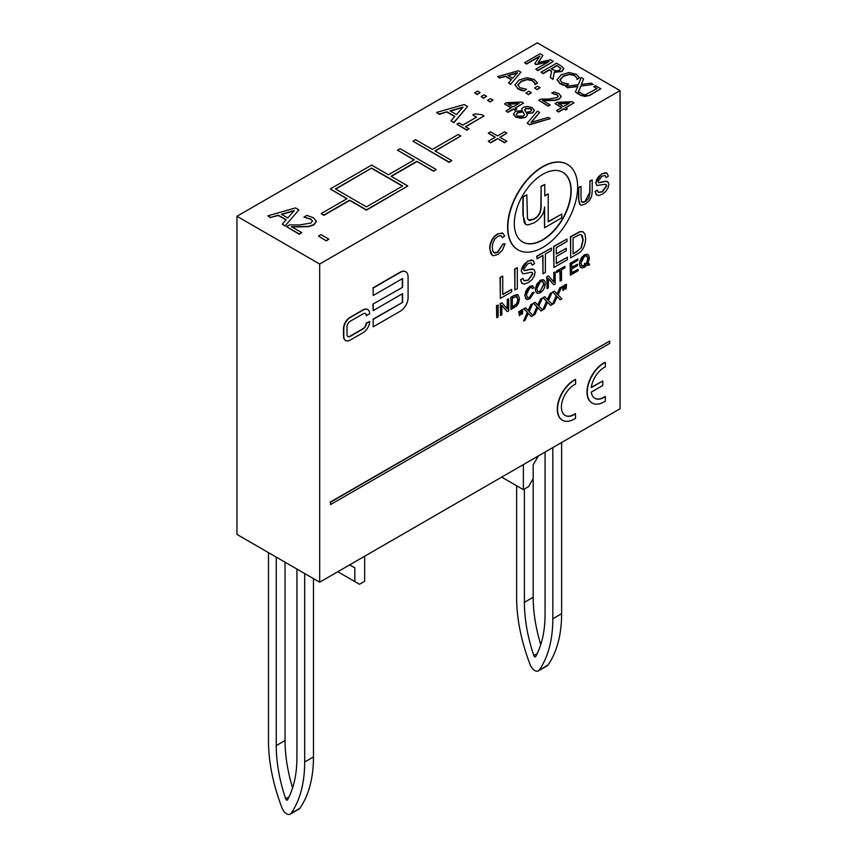 <?xml version="1.0" encoding="UTF-8"?>
<svg xmlns="http://www.w3.org/2000/svg" width="857" height="857" viewBox="0 0 857 857"><rect width="100%" height="100%" fill="white"/><g stroke="black" fill="none" stroke-linecap="round" stroke-linejoin="round"><path stroke-width="1.29" d="M290.244 814.15A7.306 4.221 -120 0 0 291.08 813.368A146.226 84.425 -120 0 0 304.685 762.023L313.469 756.956A146.226 84.425 60 0 1 299.875 808.301A7.306 4.221 60 0 1 299.039 809.072L290.244 814.15A7.306 4.221 -120 0 1 282.103 808.183A146.226 84.425 -120 0 1 268.498 741.134L268.498 552.636M304.685 573.537L304.685 762.023M296.929 569.059L296.929 757.556A135.256 78.094 60 0 1 287.524 799.881A1.457 0.846 60 0 1 287.32 800.095A1.457 0.846 60 0 1 285.66 798.81A135.256 78.094 60 0 1 276.254 745.611L276.254 557.114M285.038 562.192L285.038 740.534A135.256 78.094 -120 0 0 292.601 787.926M313.469 756.956L313.469 578.604M538.389 670.881A7.306 4.221 -120 0 0 539.224 670.11A146.226 84.425 -120 0 0 552.829 618.765L561.624 613.687A146.226 84.425 60 0 1 548.019 665.032A7.306 4.221 60 0 1 547.184 665.814L538.389 670.881A7.306 4.221 -120 0 1 530.247 664.925A146.226 84.425 -120 0 1 516.642 597.875L516.642 485.78M552.829 447.579L552.829 618.765M545.073 452.057L545.073 614.287A135.256 78.094 60 0 1 535.668 656.612A1.457 0.846 60 0 1 535.464 656.826A1.457 0.846 60 0 1 533.804 655.541A135.256 78.094 60 0 1 524.398 602.342L524.398 489.068M538.357 455.935L533.183 464.89L533.183 597.275A135.256 78.094 -120 0 0 540.746 644.657M561.624 613.687L561.624 442.501M298.879 209.879L295.494 207.919L267.845 215.835L270.63 217.442L278.289 215.193L286.174 219.746L282.274 224.17L285.177 225.841L298.879 209.879L285.177 225.841M287.77 217.957L281.385 214.271L294.305 210.49L287.77 217.957M293.951 210.886L281.728 214.464M286.002 219.938L278.289 215.482L270.63 217.442M270.63 217.742L267.845 215.835M285.177 226.141L282.274 224.17M460.809 135.974L458.227 134.485L432.378 149.407L415.581 139.702L412.988 141.191L449.175 162.091L451.768 160.591L434.96 150.896L460.809 135.974L435.217 151.046M451.768 160.591L449.175 162.391L412.988 141.191M540.092 53.723L524.58 62.679L526.498 63.782L539.867 56.069L534.789 63.632L536.043 64.361L549.176 61.447L535.818 69.16L537.875 70.349L553.386 61.393L550.515 59.744L538.142 62.561L542.909 55.341L540.092 53.723M539.535 56.562L526.498 64.082L524.58 62.679M548.341 61.929L536.043 64.661L534.789 63.632M553.386 61.393L537.875 70.649L535.818 69.16M542.909 55.341L538.378 62.507M436.256 169.547L400.069 148.657L397.477 150.146L414.285 159.852L388.435 174.774L371.638 165.069L330.277 188.947L347.074 198.653L321.225 213.575L323.817 215.064L349.667 200.142L366.464 209.847L407.825 185.969L391.017 176.263L416.866 161.341L433.674 171.046L436.256 169.547L433.674 171.046M371.638 168.058L402.651 185.969L366.464 206.858L335.441 188.947L371.638 168.058L335.708 189.097M402.394 186.119L371.638 168.358M407.825 185.969L366.464 210.147L349.667 200.442L323.817 215.364L321.225 213.575M346.817 198.803L330.277 188.947M414.027 160.002L397.477 150.146M433.674 171.336L416.866 161.341M416.866 161.641L391.274 176.413M560.521 65.518L556.525 63.214L541.024 72.17L543.081 73.359L549.251 69.792L551.619 71.152L550.344 77.548L553.022 79.09L554.254 72.009L562.021 71.238L563.66 68.271L560.521 65.518M551.565 71.42L549.251 70.092L543.081 73.648L541.024 72.17M560.789 68.346L559.707 70.092L556.386 70.992L550.976 68.796L556.804 65.432L560.789 68.346M560.789 68.635L556.804 65.432M563.66 68.571L562.021 71.538L554.254 72.309L553.022 79.39L550.344 77.548M563.777 69.117L563.66 68.271M556.804 65.732L551.233 68.946M557.082 79.412L560.039 83.461L566.188 85.475L568.652 84.061L561.849 82.443L560.007 79.605L563.263 76.069L569.337 74.163L574.361 75.223L576.515 77.312L577.125 79.165L579.611 77.73L576.14 74.216L568.962 72.534L561.121 74.827L557.071 79.787M579.611 77.73L577.125 79.465L576.515 77.612L574.361 75.523L569.337 74.463L563.263 76.369L559.996 80.055M566.188 85.475L568.652 84.061M566.188 85.775L563.253 84.8M563.253 85.1L560.039 83.761L557.082 79.701M515.003 84.597L517.949 88.657L524.109 90.671L526.573 89.246L519.76 87.639L517.928 84.789L521.185 81.254L527.259 79.347L532.283 80.408L534.425 82.508L535.047 84.361L537.532 82.925L534.05 79.401L526.873 77.73L519.031 80.022L514.993 84.972M537.532 82.925L535.047 84.65L534.425 82.808L532.283 80.708L527.259 79.647L521.185 81.554L517.917 85.25M526.573 89.246L524.109 90.971L521.174 90.285L517.949 88.946L515.003 84.897M577.832 86.278L575.422 92.02L577.779 93.392L580.8 86.043L593.29 84.436L591.062 83.15L581.228 84.479L583.596 78.844L581.239 77.473L578.282 84.714L565.577 86.343L567.805 87.628L577.832 86.278M580.8 86.043L593.29 84.436M580.8 86.343L577.779 93.392M577.779 93.692L575.422 92.02M577.704 86.589L567.805 87.628M567.805 87.928L565.577 86.343M581.357 84.457L583.596 78.844M528.426 94.377L531.394 92.663L528.898 91.228L525.93 92.942L528.426 94.677L525.93 92.942M531.394 92.663L528.426 94.677M578.047 93.445L580.478 95.191L584.935 96.487L589.316 95.395L600.789 88.764L595.454 85.679L593.805 86.632L597.083 88.528L585.192 94.881L581.989 94.002L580.028 92.288L578.047 93.734L580.478 95.191M596.826 88.678L593.805 86.632M580.478 95.491L589.316 95.695L600.789 88.764M537.093 89.374L540.06 87.66L537.575 86.225L534.607 87.939L537.093 89.674L534.607 87.939M540.06 87.66L537.093 89.674M520.981 72.17L518.442 70.713L497.703 76.648L499.792 77.848L505.534 76.155L511.458 79.572L508.522 82.893L510.697 84.147L520.981 72.17L510.697 84.147M512.647 78.233L507.858 75.47L517.553 72.631L512.647 78.233M517.2 73.027L508.201 75.662M511.286 79.776L505.534 76.455L499.792 77.848M499.792 78.148L497.703 76.648M510.697 84.447L508.522 82.893M558.196 96.316L557.018 97.655L548.416 99.069L540.938 99.069L538.742 100.333L548.309 105.861L550.098 104.822L542.492 100.419L555.336 100.13L559.235 98.801L561.121 96.305L558.871 93.67L553.976 91.913L551.758 93.199L556.932 94.624L558.207 96.198M558.196 96.38L556.932 94.923L551.758 93.199M550.098 104.822L548.309 106.15L538.742 100.333M561.121 96.552L559.235 99.101L555.336 100.43L542.492 100.719M477.638 91.121L474.671 92.835L477.156 94.27L480.124 92.556L477.638 91.121M480.124 92.556L477.156 94.57L474.671 92.835M572.112 101.694L557.179 102.304L554.993 103.568L561.838 107.521L556.514 110.596L558.507 111.753L563.842 108.668L565.684 109.739L567.355 108.775L565.513 107.703L574.019 102.797L572.112 101.694M561.581 107.671L554.993 103.568M567.355 108.775L565.684 110.039L563.842 108.968L558.507 112.053L556.514 110.596M569.573 103.054L563.51 106.557L558.293 103.547L569.573 103.054M574.019 102.797L565.77 107.853M569.016 103.376L558.775 103.815M484.098 94.848L481.131 96.562L483.616 97.998L486.583 96.284L484.098 94.848M486.583 96.284L483.616 98.298L481.131 96.562M532.775 112.621L534.34 110.242L532.058 107.65L527.537 106.386L523.295 107.307L521.881 108.764L522.052 110.617L515.432 111.41L513.461 114.088L515.85 117.013L520.799 118.309L525.577 117.227L527.216 115.47L526.755 113.37L532.775 112.92L526.755 113.66M534.35 110.628L532.775 112.92M521.999 110.617L521.806 109.46M524.42 114.827L524.077 113.52L524.377 115.009L523.231 116.113L517.414 116.134L516.203 114.474L517.682 112.535L522.77 111.646L524.077 113.52M524.077 113.82L522.77 111.646M531.747 110.199L530.515 108.828L525.62 108.668L524.848 110.832M524.848 110.532L525.62 108.368L530.515 108.528L531.758 110.05L530.719 111.453L526.059 112.353L524.634 109.717M527.259 115.202L525.577 117.527L515.85 117.302L513.461 114.388M522.77 111.946L517.682 112.835L516.203 114.624M490.558 98.576L487.59 100.29L490.075 101.726L493.043 100.012L490.558 98.576M493.043 100.012L490.075 102.026L487.59 100.29M531.061 122.358L539.653 112.438L537.435 111.164L527.269 123.194L529.497 124.479L550.344 118.609L548.244 117.398L531.061 122.358M539.653 112.438L531.404 122.251M550.344 118.609L529.497 124.779L527.269 123.194M507.997 112.074L513.332 109L515.175 110.06L516.846 109.096L515.003 108.036L523.509 103.119L521.602 102.015L506.669 102.626L504.484 103.89L511.329 107.843L506.005 110.917L507.997 112.374L506.005 110.917M513 106.879L507.794 103.868L519.063 103.376L513 106.879M518.506 103.708L508.265 104.147M515.261 108.186L523.509 103.119M515.175 110.06L516.846 109.096M515.175 110.36L513.332 109M513.332 109.3L507.997 112.374M511.072 107.993L504.484 103.89M446.99 111.806L454.874 116.359L450.975 120.783L453.867 122.455L467.579 106.493L464.194 104.533L436.545 112.449L439.33 114.056L446.99 111.806L439.33 114.356L436.545 112.449M454.703 116.552L446.99 112.096M467.579 106.493L453.867 122.755L450.975 120.783M463.005 107.104L456.47 114.57L450.086 110.885L463.005 107.104M462.651 107.5L450.428 111.078M458.988 122.969L456.877 124.19L466.958 130.007L469.068 128.796L465.405 126.675L484.034 115.909L481.891 114.677L474.735 113.874L472.839 114.967L476.599 117.13L462.737 125.133L458.988 122.969M465.662 126.825L484.034 115.909M466.958 130.007L469.068 128.796M466.958 130.307L456.877 124.19M476.342 117.28L472.839 114.967M303.903 217.11L310.791 219.317L312.484 220.967L310.909 223.056L299.447 224.952L289.484 224.941L286.549 226.634L299.297 233.993L301.696 232.611L291.541 226.751L308.67 226.366L313.876 224.588L316.394 221.256L313.394 217.753L306.86 215.407L303.903 217.11L310.791 219.017L312.494 221.117M301.696 232.611L299.297 234.293L286.549 226.634M316.394 221.535L313.876 224.888L308.67 226.666L291.541 227.051M490.59 142.573L497.596 138.523L504.602 142.573L506.83 141.276L499.824 137.238L506.83 133.189L504.516 131.86L497.51 135.899L490.504 131.86L488.276 133.146L495.282 137.184L488.276 141.234L490.59 142.862L488.276 141.234M500.081 137.388L506.83 133.189M504.602 142.573L506.83 141.276M504.602 142.862L497.596 138.523M497.596 138.823L490.59 142.862M495.025 137.334L488.276 133.146M326.313 240.592L328.831 239.146L321 234.625L318.483 236.082L326.313 240.892L318.483 236.082M328.831 239.146L326.313 240.892M319.682 264.02L236.96 216.264L537.318 42.85L620.039 90.606L319.682 264.02L319.682 582.192L620.039 408.778L620.039 90.606M589.177 265.263L589.573 263.935L587.816 263.838L589.38 258.246L588.78 255.407L587.024 254.218L584.442 254.925L581.882 257.154L580.114 260.389L579.493 263.956L580.103 266.795L581.871 267.973L584.41 267.288L586.949 265.081L589.177 265.263M584.806 263.56L584.474 264.899L585.834 264.792L584.442 265.916L581.999 266.206L580.896 263.142L584.442 256.275L586.295 255.804L587.548 256.768L587.966 259.06L586.766 263.57L584.549 263.41L586.766 263.57M581.871 266.12L585.577 264.642M584.549 263.41L584.474 264.899M580.853 267.609L579.236 263.817L584.185 254.775L587.784 254.433M587.559 263.688L589.573 263.935M586.509 263.42L587.709 258.91L586.724 255.932M598.529 182.766L598.025 181.491L601.978 176.231L604.988 175.46L606.167 177.613L608.341 176.167L606.917 173.05L605.246 172.75L601.893 173.982L598.732 176.478L596.579 179.691L595.851 182.927L596.986 185.498L604.656 184.351L606.199 184.619L606.67 185.98L602.407 191.797L598.432 192.482L597.35 190.158L595.208 191.604L596.151 194.614L598.615 195.546L602.514 194.068L605.813 191.39L608.063 187.919L608.845 184.491L608.138 182.102L605.931 181.352L598.604 182.82M598.432 182.712L605.674 181.202L607.495 181.62M596.718 195.117L595.208 191.604M594.951 191.454L597.35 190.158M598.304 192.407L602.15 191.647L606.413 185.83L605.888 184.426M596.858 185.423L595.583 182.777L601.635 173.832L606.777 172.985M605.074 175.492L606.167 177.613M511.65 291.894L511.65 289.42L502.738 294.562L502.738 276.136L500.338 277.529L500.338 298.418L511.65 291.894M502.738 294.262L511.65 289.42M500.338 298.418L500.081 277.379L502.738 276.136M592.208 191.347L592.208 179.916L589.937 181.234L589.937 192.643L588.866 198.278L585.31 201.641L582.835 202.402L581.421 201.341L581.003 197.796L581.003 186.387L578.732 187.694L578.732 199.124L579.386 203.698L580.414 204.887L581.571 205.209L585.513 203.891L589.52 200.474L591.619 196.414L592.208 191.347M581.999 202.113L585.052 201.491L589.68 192.493L589.937 181.234M589.68 181.084L592.208 179.916M580.285 204.802L578.475 198.974L578.732 187.694M578.475 187.544L581.003 186.387M514.907 290.009L517.307 288.627L517.307 267.727L514.907 269.119L514.907 290.009L514.65 268.969L517.307 267.727M577.65 187.008A49.352 28.495 120 0 0 567.42 164.415A49.352 28.495 120 0 0 518.078 192.911A49.352 28.495 120 0 0 518.078 249.901A49.352 28.495 120 0 0 556.107 236.671A49.352 28.495 120 0 0 577.65 187.008M571.18 190.747A40.215 23.214 -60 0 1 553.633 231.208A40.215 23.214 -60 0 1 522.641 241.985A40.215 23.214 -60 0 1 522.641 195.546A40.215 23.214 -60 0 1 562.856 172.332A40.215 23.214 -60 0 1 571.18 190.747M522.513 241.91A40.215 23.214 120 0 0 553.461 230.972A40.215 23.214 120 0 0 570.923 190.597A40.215 23.214 120 0 0 562.728 172.257M517.949 249.826A49.352 28.495 -60 0 1 517.821 249.751A49.352 28.495 -60 0 1 517.821 192.761A49.352 28.495 -60 0 1 567.163 164.276A49.352 28.495 -60 0 1 567.291 164.351M524.205 270.619L523.681 269.259L527.858 263.71L531.029 262.895L532.283 265.167L534.575 263.635L533.065 260.346L531.308 260.025L527.762 261.331L524.43 263.967L522.149 267.373L521.377 270.78L522.577 273.501L523.938 273.844L530.687 272.29L532.315 272.569L532.808 274.004L528.308 280.153L524.109 280.882L522.963 278.418L520.702 279.95L521.699 283.131L524.302 284.106L528.426 282.553L531.908 279.725L534.286 276.061L535.111 272.44L534.361 269.912L532.036 269.119L524.291 270.673M532.283 265.167L531.126 262.928M522.449 273.426L521.12 270.63L527.505 261.181L532.936 260.282M523.981 280.807L528.051 280.003L532.551 273.854L531.993 272.365M522.299 283.667L520.435 279.8L522.963 278.418M524.12 270.566L531.779 268.969L533.697 269.409M548.223 193.928L544.784 195.91L544.784 184.448L541.142 186.558L541.142 204.855C541.335 212.086 538.871 216.896 533.729 219.285L529.765 220.506L527.484 218.803L526.83 194.818L523.188 196.928L523.188 215.246L524.227 222.584L525.866 224.491L527.741 225.005L534.05 222.895C540.681 218.728 544.195 213.414 544.581 206.923L544.581 227.737L561.753 217.828L561.753 214.079L548.223 221.888L548.223 193.928L544.784 195.61M525.737 224.416L522.92 215.096L522.92 196.778L526.83 194.818M528.49 220.088L533.472 219.135C538.614 216.746 541.078 211.936 540.885 204.705L541.142 186.558M540.885 186.408L544.784 184.448M544.581 227.737L544.324 208.797M548.223 221.588L561.753 214.079M545.384 253.993L551.372 250.533L551.372 248.069L537.028 256.35L537.028 258.814L542.984 255.375L542.984 273.801L545.384 272.419L545.384 253.993M537.028 258.814L536.771 256.2L551.372 248.069M542.984 273.801L542.727 255.525M373.181 304.278L373.181 310.62L402.586 293.64L402.586 302.403L373.181 319.382L373.181 326.849L400.326 311.177A10.97 6.331 120 0 0 408.082 297.743L408.082 276.854A10.97 6.331 120 0 0 405.811 271.83A10.97 6.331 120 0 0 400.326 272.376L373.181 288.048L373.181 295.504L402.586 278.525L402.586 287.299L372.924 304.128L402.586 287.299M373.181 319.382L373.181 326.849M372.924 319.233L402.586 302.403M402.329 302.253L402.329 293.79M372.924 304.128L373.181 310.62M402.329 287.149L402.329 278.675M373.181 288.048L373.181 295.504M372.924 287.898L400.069 272.226A10.97 6.331 -60 0 1 405.554 271.68A10.97 6.331 -60 0 1 405.682 271.755M556.279 256.554L566.306 250.769L566.306 248.294L556.279 254.09L556.279 247.694L566.98 241.524L566.98 239.049L553.879 246.612L553.879 267.513L567.398 259.703L567.398 257.239L556.279 263.656L556.279 256.554M556.279 253.79L566.306 248.294M553.879 267.513L553.622 246.462L566.98 239.049M556.279 263.356L567.398 257.239M609.702 343.411L609.702 341.022L330.534 502.202L330.534 504.58L609.702 343.411M330.534 504.58L330.277 502.052L609.702 341.022M585.652 238.61L584.945 234.036L582.803 231.722L580.146 231.754L570.687 236.907L570.687 257.807L577.232 254.026C582.417 251.562 585.235 246.42 585.652 238.61M570.687 257.807L570.43 236.757L579.889 231.604L583.124 231.861M576.954 251.722L573.087 253.951L573.087 237.989L579.985 234.443L582.257 235.482L583.188 239.981L581.378 247.694L576.697 251.572L581.378 247.694M573.087 253.651L576.697 251.572M581.121 247.555L582.931 239.831L581.271 234.636M591.276 387.632A18.276 10.552 -60 0 1 605.342 366.892L605.342 362.404A23.76 13.723 120 0 0 588.791 383.197A23.76 13.723 120 0 0 592.166 403.069A23.76 13.723 120 0 0 605.342 401.087L605.342 396.587A18.276 10.552 -60 0 1 594.908 398.323A18.276 10.552 -60 0 1 591.276 392.11L602.76 385.479L602.76 381.001L591.276 387.632M594.779 398.237A18.276 10.552 120 0 0 605.085 396.437L605.342 396.587M592.037 402.994A23.76 13.723 -60 0 1 591.908 402.919A23.76 13.723 -60 0 1 588.523 383.047A23.76 13.723 -60 0 1 605.085 362.254L605.342 362.404M591.319 387.31L602.76 381.001M529.862 287.791L531.576 287.395L532.625 288.691L533.975 287.534L532.497 285.831L529.894 286.42L527.376 288.584L525.62 291.712L524.998 295.322L525.555 298.215L527.151 299.564L529.862 298.782L534.147 292.312L532.775 292.708L529.744 297.497L527.484 297.775L526.412 294.508L529.862 287.791M532.625 288.691L531.683 287.427M526.38 299.254L524.741 295.183L529.626 286.27L532.775 285.927M527.355 297.7L529.487 297.347L532.518 292.558L534.147 292.312M366.4 315.655L369.635 313.791A9.138 5.281 120 0 0 367.739 309.602A9.138 5.281 120 0 0 363.164 310.052L350.245 317.518A9.138 5.281 120 0 0 343.786 328.713L343.786 336.362A9.138 5.281 120 0 0 345.671 340.54A9.138 5.281 120 0 0 350.245 340.09L363.164 332.623A9.138 5.281 120 0 0 369.635 321.439L366.4 323.303A4.574 2.635 -60 0 1 363.164 328.895L350.245 336.362A4.574 2.635 -60 0 1 347.963 336.587A4.574 2.635 -60 0 1 347.01 334.498L347.01 326.849A4.574 2.635 -60 0 1 350.245 321.246L363.164 313.791A4.574 2.635 -60 0 1 365.457 313.555A4.574 2.635 -60 0 1 366.4 315.655L366.143 315.505A4.574 2.635 120 0 0 365.318 313.491M347.835 336.501A4.574 2.635 120 0 0 349.988 336.212L362.907 328.745A4.574 2.635 120 0 0 366.143 323.153L369.635 321.439M345.542 340.465A9.138 5.281 -60 0 1 345.414 340.39A9.138 5.281 -60 0 1 343.528 336.212L343.528 328.563A9.138 5.281 -60 0 1 349.988 317.369L362.907 309.902A9.138 5.281 -60 0 1 367.482 309.452A9.138 5.281 -60 0 1 367.61 309.527M535.421 289.559L536.011 292.194L537.757 293.415L540.371 292.719L542.877 290.534L544.677 287.32L545.309 283.71L544.709 280.86L542.952 279.671L540.371 280.368L536.803 284.106L535.164 289.409L540.114 280.218L543.713 279.875M536.771 293.051L535.164 289.409M537.8 291.551L540.103 291.219L543.638 284.363L542.652 281.375M540.36 291.369L537.832 291.584L536.836 288.766L540.381 281.717L542.781 281.439L543.906 284.503L540.103 291.219M575.615 413.749A18.276 10.552 -60 0 1 565.181 415.484A18.276 10.552 -60 0 1 562.642 399.994A18.276 10.552 -60 0 1 575.615 384.054L575.615 379.565A23.76 13.723 120 0 0 559.064 400.358A23.76 13.723 120 0 0 562.449 420.23A23.76 13.723 120 0 0 575.615 418.248L575.358 413.61A18.276 10.552 120 0 1 565.052 415.399M562.321 420.155A23.76 13.723 -60 0 1 562.181 420.08A23.76 13.723 -60 0 1 558.807 400.208A23.76 13.723 -60 0 1 575.358 379.415L575.615 379.565M520.135 315.28L520.445 310.866L519.01 311.702L519.363 315.73L520.135 315.28M519.363 315.73L518.742 311.552L520.445 310.866M497.949 254.443L502.481 250.137L505.041 243.731L502.77 244.384L497.756 252.312L494.853 253.061L492.882 251.39L492.239 247.352L492.775 243.249L494.639 239.242L497.938 236.243L500.788 235.579L502.523 237.721L504.752 235.814L502.309 232.986L497.992 233.961C492.946 237.089 490.247 242.006 489.904 248.723L490.804 253.49L492.389 255.354L493.45 255.74L497.949 254.443M493.878 252.697L497.499 252.162L502.77 244.384M502.513 244.234L505.041 243.731M492.261 255.279L489.647 248.573C489.99 241.856 492.689 236.939 497.735 233.811L502.866 233.2M501.045 235.675L502.523 237.721M522.459 313.941L522.791 309.516L521.356 310.341L521.699 314.38L522.459 313.941M521.699 314.38L521.099 310.191L522.791 309.516M498.11 304.974L496.739 305.767L496.739 317.701L498.11 316.908L498.11 304.974L496.739 305.767M496.739 317.701L496.482 305.617M533.022 315.547L529.144 311.52L532.733 303.774L531.244 304.631L528.351 310.823L525.63 307.877L524.013 308.809L527.537 312.526L523.541 321.021L525.18 320.068L528.287 313.287L531.34 316.522L533.022 315.547M528.094 310.673L530.986 304.481L532.733 303.774M523.541 321.021L527.269 312.377L523.756 308.659L525.63 307.877M531.34 316.522L528.03 313.137M501.913 302.778L500.509 303.592L500.509 315.526L501.816 314.776L501.816 305.403L507.258 311.637L508.662 310.823L508.662 298.889L507.355 299.639L507.355 309.013L501.913 302.778L500.509 303.592M507.258 311.637L501.816 305.553M500.252 303.442L500.509 315.526M507.087 308.713L507.355 299.639M507.087 299.489L508.662 298.889M542.652 309.988L538.785 305.96L542.374 298.215L540.885 299.072L537.992 305.263L535.271 302.307L533.643 303.249L537.168 306.967L533.172 315.462L534.822 314.508L537.928 307.717L540.981 310.952L542.652 309.988M537.735 305.113L540.628 298.922L542.374 298.215M533.172 315.462L536.91 306.817L533.386 303.099L535.271 302.307M540.981 310.952L537.671 307.567M514.511 295.504L510.954 297.561L510.954 309.495L516.342 306.185L518.517 303.239L519.503 298.525L517.874 294.594L514.254 295.354L518.003 294.647M516.268 296.147L518.089 299.318L517.06 303.732L512.325 307.299L512.325 298.182L517.071 296.297M512.325 306.999L516.803 303.582L517.832 299.168L516 295.997M510.954 297.561L510.954 309.495M510.697 297.411L514.254 295.354M552.294 304.417L548.426 300.389L552.004 292.644L550.515 293.501L547.623 299.693L544.913 296.747L543.284 297.679L546.809 301.396L542.813 309.891L544.463 308.938L547.569 302.157L550.612 305.392L552.294 304.417M547.366 299.543L550.258 293.351L552.004 292.644M542.813 309.891L546.552 301.246L543.027 297.529L544.913 296.747M550.612 305.392L547.302 302.007M548.459 275.9L547.066 276.715L547.066 288.648L548.373 287.898L548.373 278.525L553.804 284.76L555.207 283.946L555.207 272.012L553.901 272.762L553.901 282.135L548.459 275.9L547.066 276.715M553.804 284.76L548.373 278.675M546.798 276.565L547.066 288.648M553.643 281.846L553.901 272.762M553.643 272.612L555.207 272.012M561.935 298.857L558.057 294.829L561.646 287.084L560.157 287.941L557.264 294.133L554.543 291.176L552.926 292.119L556.45 295.836L552.454 304.331L554.093 303.378L557.2 296.586L560.253 299.821L561.935 298.857M557.007 293.983L559.9 287.791L561.646 287.084M552.454 304.331L556.193 295.686L552.669 291.969L554.543 291.176M560.253 299.821L556.943 296.436M556.729 272.537L560.135 270.576L560.135 281.107L561.506 280.314L561.506 269.784L564.924 267.812L564.924 266.398L556.729 271.133L556.729 272.537L556.729 271.133M559.878 270.726L560.135 281.107M556.472 270.983L564.924 266.398M563.81 290.062L564.131 285.649L562.685 286.484L563.038 290.502L563.81 290.062M563.038 290.502L562.428 286.334L564.131 285.649M577.854 258.932L570.376 263.26L570.376 275.193L578.089 270.737L578.089 269.323L571.748 272.997L571.748 268.937L577.468 265.627L577.468 264.213L571.748 267.523L571.748 263.87L577.854 260.346L577.854 258.932L570.376 263.26M571.748 272.697L578.089 269.323M570.109 263.11L570.376 275.193M571.748 267.223L577.468 264.213M566.145 288.723L566.477 284.288L565.042 285.124L565.384 289.152L566.145 288.723M565.384 289.152L564.774 284.974L566.477 284.288M533.183 478.624L528.533 486.68L523.359 489.668L523.359 464.59M501.656 477.124L523.359 489.668M364.654 556.225L364.654 581.292L359.479 584.281L337.776 571.737M354.83 581.592L354.83 567.859L349.667 564.881L354.83 567.859M236.96 216.264L236.96 534.436L319.682 582.192M289.088 796.828L285.66 798.81M285.038 740.534L276.254 745.611M299.875 808.301L291.08 813.368M537.232 653.559L533.804 655.541M533.183 597.275L524.398 602.342M548.019 665.032L539.224 670.11"/></g></svg>
